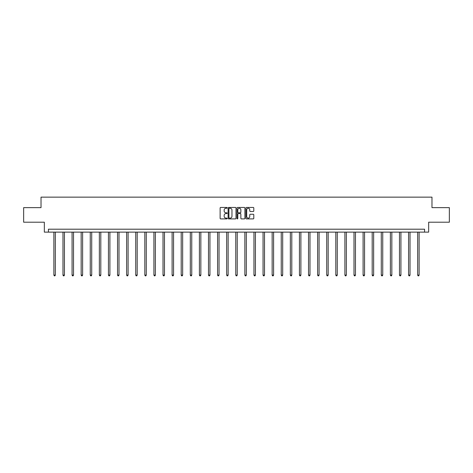 <?xml version="1.0" encoding="UTF-8"?>
<svg xmlns="http://www.w3.org/2000/svg" width="473" height="473" viewBox="0 0 473 473"><rect width="100%" height="100%" fill="white"/><g stroke="black" fill="none" stroke-linecap="round" stroke-linejoin="round"><path stroke-width="0.71" d="M227.17 207.854A0.402 0.402 0 0 0 226.774 207.452L220.69 207.452A0.574 0.574 0 0 0 220.122 208.025L220.122 218.325A0.574 0.574 0 0 0 220.69 218.898L226.774 218.898A0.402 0.402 0 0 0 227.17 218.496A0.402 0.402 0 0 0 226.774 218.094L225.988 218.094A1.833 1.833 0 0 1 224.155 216.267L224.155 215.404A1.833 1.833 0 0 1 225.988 213.577L226.774 213.577A0.402 0.402 0 0 0 227.17 213.175A0.402 0.402 0 0 0 226.774 212.773L225.988 212.773A1.833 1.833 0 0 1 224.155 210.94L224.155 210.083A1.833 1.833 0 0 1 225.988 208.256L226.774 208.256A0.402 0.402 0 0 0 227.17 207.854M253.226 211.484A0.574 0.574 0 0 0 253.794 210.917L253.794 208.025A0.574 0.574 0 0 0 253.226 207.452L246.468 207.452A0.574 0.574 0 0 0 245.901 208.025L245.901 218.325A0.574 0.574 0 0 0 246.468 218.898L253.226 218.898A0.574 0.574 0 0 0 253.794 218.325L253.794 214.837A0.574 0.574 0 0 0 253.226 214.263L250.335 214.263A0.574 0.574 0 0 0 249.762 214.837L249.762 216.563A1.531 1.531 0 0 1 248.23 218.094A1.531 1.531 0 0 1 246.699 216.563L246.699 209.781A1.531 1.531 0 0 1 248.23 208.256A1.531 1.531 0 0 1 249.762 209.781L249.762 210.917A0.574 0.574 0 0 0 250.335 211.484L253.226 211.484M424.571 232.119L428.656 232.119L428.656 222.209L449.35 222.209L449.35 207.635L431.979 207.635L431.979 197.14L41.021 197.14L41.021 207.635L23.65 207.635L23.65 222.209L44.344 222.209L44.344 232.119L424.571 232.119L424.571 229.204L48.429 229.204L48.429 232.119M235.997 208.025A0.574 0.574 0 0 0 235.43 207.452L228.672 207.452A0.574 0.574 0 0 0 228.104 208.025L228.104 218.325A0.574 0.574 0 0 0 228.672 218.898L235.43 218.898A0.574 0.574 0 0 0 235.997 218.325L235.997 208.025M237.57 207.452L244.328 207.452A0.574 0.574 0 0 1 244.896 208.025L244.896 218.325A0.574 0.574 0 0 1 244.328 218.898L241.437 218.898A0.574 0.574 0 0 1 240.863 218.325L240.863 214.145A0.574 0.574 0 0 0 240.29 213.577L238.374 213.577A0.574 0.574 0 0 0 237.801 214.145L237.801 218.496A0.402 0.402 0 0 1 237.399 218.898A0.402 0.402 0 0 1 237.003 218.496L237.003 208.025A0.574 0.574 0 0 1 237.57 207.452M229.304 208.256A0.402 0.402 0 0 0 228.902 208.652L228.902 217.692A0.402 0.402 0 0 0 229.304 218.094L230.132 218.094A1.833 1.833 0 0 0 231.965 216.267L231.965 210.083A1.833 1.833 0 0 0 230.132 208.256L229.304 208.256M240.863 209.811A1.531 1.531 0 0 0 239.332 208.28A1.531 1.531 0 0 0 237.801 209.811L237.801 212.2A0.574 0.574 0 0 0 238.374 212.773L240.29 212.773A0.574 0.574 0 0 0 240.863 212.2L240.863 209.811M53.881 232.119L53.881 275.103L55.335 275.103L55.335 232.119M55.335 275.103L54.898 275.86L54.318 275.86L53.881 275.103M62.974 232.119L62.974 275.103L64.429 275.103L64.429 232.119M64.429 275.103L63.991 275.86L63.412 275.86L62.974 275.103M72.067 232.119L72.067 275.103L73.522 275.103L73.522 232.119M73.522 275.103L73.09 275.86L72.505 275.86L72.067 275.103M81.161 232.119L81.161 275.103L82.621 275.103L82.621 232.119M82.621 275.103L82.184 275.86L81.598 275.86L81.161 275.103M90.254 232.119L90.254 275.103L91.715 275.103L91.715 232.119M91.715 275.103L91.277 275.86L90.692 275.86L90.254 275.103M99.354 232.119L99.354 275.103L100.808 275.103L100.808 232.119M100.808 275.103L100.371 275.86L99.791 275.86L99.354 275.103M108.447 232.119L108.447 275.103L109.902 275.103L109.902 232.119M109.902 275.103L109.464 275.86L108.885 275.86L108.447 275.103M117.541 232.119L117.541 275.103L119.001 275.103L119.001 232.119M119.001 275.103L118.563 275.86L117.978 275.86L117.541 275.103M126.634 232.119L126.634 275.103L128.094 275.103L128.094 232.119M128.094 275.103L127.657 275.86L127.071 275.86L126.634 275.103M135.727 232.119L135.727 275.103L137.188 275.103L137.188 232.119M137.188 275.103L136.75 275.86L136.165 275.86L135.727 275.103M144.827 232.119L144.827 275.103L146.281 275.103L146.281 232.119M146.281 275.103L145.844 275.86L145.264 275.86L144.827 275.103M153.92 232.119L153.92 275.103L155.375 275.103L155.375 232.119M155.375 275.103L154.937 275.86L154.358 275.86L153.92 275.103M163.014 232.119L163.014 275.103L164.474 275.103L164.474 232.119M164.474 275.103L164.036 275.86L163.451 275.86L163.014 275.103M172.107 232.119L172.107 275.103L173.567 275.103L173.567 232.119M173.567 275.103L173.13 275.86L172.544 275.86L172.107 275.103M181.2 232.119L181.2 275.103L182.661 275.103L182.661 232.119M182.661 275.103L182.223 275.86L181.638 275.86L181.2 275.103M190.3 232.119L190.3 275.103L191.754 275.103L191.754 232.119M191.754 275.103L191.317 275.86L190.737 275.86L190.3 275.103M199.393 232.119L199.393 275.103L200.848 275.103L200.848 232.119M200.848 275.103L200.41 275.86L199.831 275.86L199.393 275.103M208.487 232.119L208.487 275.103L209.947 275.103L209.947 232.119M209.947 275.103L209.509 275.86L208.924 275.86L208.487 275.103M217.58 232.119L217.58 275.103L219.04 275.103L219.04 232.119M219.04 275.103L218.603 275.86L218.018 275.86L217.58 275.103M226.679 232.119L226.679 275.103L228.134 275.103L228.134 232.119M228.134 275.103L227.696 275.86L227.111 275.86L226.679 275.103M235.773 232.119L235.773 275.103L237.227 275.103L237.227 232.119M237.227 275.103L236.79 275.86L236.21 275.86L235.773 275.103M244.866 232.119L244.866 275.103L246.321 275.103L246.321 232.119M246.321 275.103L245.889 275.86L245.304 275.86L244.866 275.103M253.96 232.119L253.96 275.103L255.42 275.103L255.42 232.119M255.42 275.103L254.982 275.86L254.397 275.86L253.96 275.103M263.053 232.119L263.053 275.103L264.513 275.103L264.513 232.119M264.513 275.103L264.076 275.86L263.491 275.86L263.053 275.103M272.152 232.119L272.152 275.103L273.607 275.103L273.607 232.119M273.607 275.103L273.169 275.86L272.59 275.86L272.152 275.103M281.246 232.119L281.246 275.103L282.7 275.103L282.7 232.119M282.7 275.103L282.263 275.86L281.683 275.86L281.246 275.103M290.339 232.119L290.339 275.103L291.8 275.103L291.8 232.119M291.8 275.103L291.362 275.86L290.777 275.86L290.339 275.103M299.433 232.119L299.433 275.103L300.893 275.103L300.893 232.119M300.893 275.103L300.456 275.86L299.87 275.86L299.433 275.103M308.526 232.119L308.526 275.103L309.986 275.103L309.986 232.119M309.986 275.103L309.549 275.86L308.964 275.86L308.526 275.103M317.625 232.119L317.625 275.103L319.08 275.103L319.08 232.119M319.08 275.103L318.642 275.86L318.063 275.86L317.625 275.103M326.719 232.119L326.719 275.103L328.173 275.103L328.173 232.119M328.173 275.103L327.736 275.86L327.156 275.86L326.719 275.103M335.812 232.119L335.812 275.103L337.273 275.103L337.273 232.119M337.273 275.103L336.835 275.86L336.25 275.86L335.812 275.103M344.906 232.119L344.906 275.103L346.366 275.103L346.366 232.119M346.366 275.103L345.929 275.86L345.343 275.86L344.906 275.103M353.999 232.119L353.999 275.103L355.46 275.103L355.46 232.119M355.46 275.103L355.022 275.86L354.437 275.86L353.999 275.103M363.098 232.119L363.098 275.103L364.553 275.103L364.553 232.119M364.553 275.103L364.115 275.86L363.536 275.86L363.098 275.103M372.192 232.119L372.192 275.103L373.646 275.103L373.646 232.119M373.646 275.103L373.209 275.86L372.629 275.86L372.192 275.103M381.285 232.119L381.285 275.103L382.746 275.103L382.746 232.119M382.746 275.103L382.308 275.86L381.723 275.86L381.285 275.103M390.379 232.119L390.379 275.103L391.839 275.103L391.839 232.119M391.839 275.103L391.402 275.86L390.816 275.86L390.379 275.103M399.478 232.119L399.478 275.103L400.933 275.103L400.933 232.119M400.933 275.103L400.495 275.86L399.91 275.86L399.478 275.103M408.571 232.119L408.571 275.103L410.026 275.103L410.026 232.119M410.026 275.103L409.588 275.86L409.009 275.86L408.571 275.103M417.665 232.119L417.665 275.103L419.119 275.103L419.119 232.119M419.119 275.103L418.682 275.86L418.102 275.86L417.665 275.103"/></g></svg>
